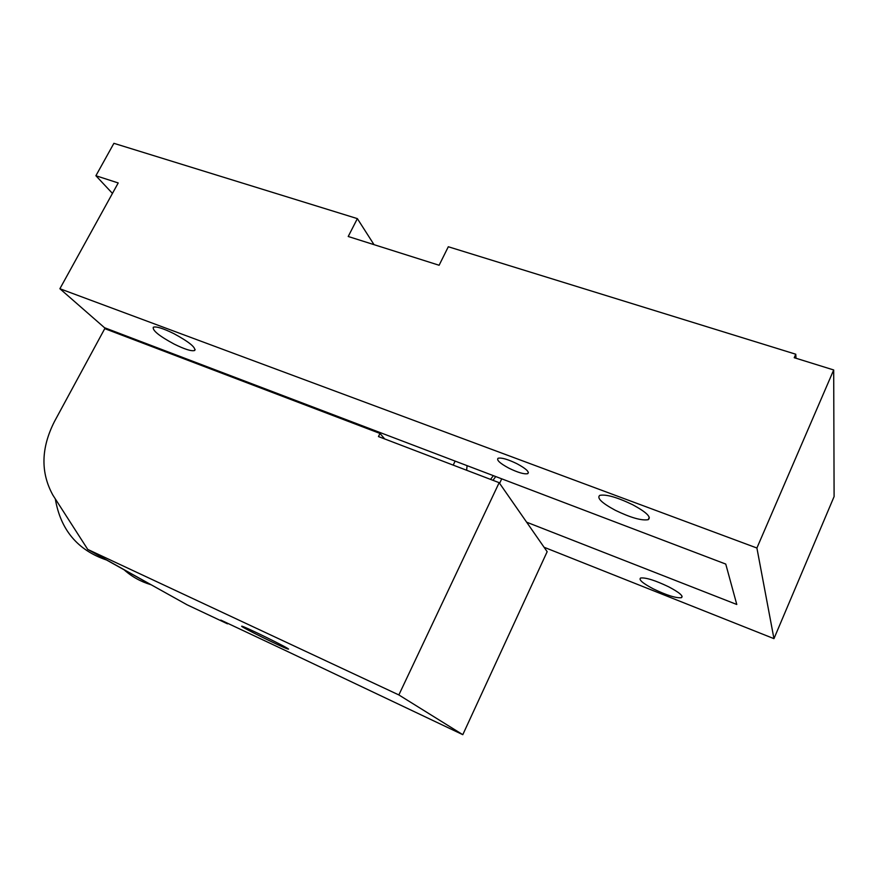 <?xml version="1.0" encoding="UTF-8"?>
<svg xmlns="http://www.w3.org/2000/svg" width="878" height="878" viewBox="0 0 878 878"><rect width="100%" height="100%" fill="white"/><g stroke="black" fill="none" stroke-linecap="round" stroke-linejoin="round"><path stroke-width="1.32" d="M55.314 498.913C60.593 529.884 77.681 550.254 106.589 560.021L106.973 560.142M124.138 569.811C131.777 576.67 140.656 581.62 150.764 584.649L151.148 584.759M384.696 438.956L379.987 433.447L104.756 328.635L54.458 421.528C40.992 448.054 40.476 472.594 52.91 495.159L87.734 549.409L398.853 694.937L499.154 482.68L547.159 551.691L462.794 734.677L398.853 694.937M379.987 433.447L378.451 436.564L499.154 482.68M87.734 549.409L187.124 604.821L227.501 623.841L227.38 623.171M227.501 623.841L220.795 620.066L285.723 650.642L462.794 734.677M241.713 626.223C239.431 626.212 282.156 647.327 287.743 648.985L288.379 649.138C292.286 649.83 242.515 625.366 241.746 626.212L241.713 626.223M135.168 339.358L134.784 340.071M455.133 461.104L453.202 465.131M499.604 483.339L501.733 478.839M467.085 465.658L466.635 470.257M493.008 480.332L495.708 476.545M120.966 333.958L120.582 334.661M493.359 475.646L490.561 479.399M374.017 244.655L357.368 218.622L113.899 143.323L95.9 175.732L118.212 182.953L59.891 288.73L756.902 548.015L773.957 638.646L834.1 496.575L833.694 369.967L756.902 548.015M357.368 218.622L348.215 236.489L439.11 265.255L448.307 246.751L795.764 354.218L796.028 358.268M112.45 193.412L95.9 175.732M795.764 354.218L794.228 357.708L833.694 369.967M526.635 522.19L736.785 604.481L725.755 564.071L104.482 327.692L59.891 288.73M653.276 588.853C642.729 583.277 638.504 579.678 640.6 578.02C645.747 577.384 655.164 580.336 668.838 586.888C679.451 592.529 683.655 596.129 681.438 597.698C676.093 598.258 666.709 595.306 653.276 588.853M615.346 510.305C601.803 502.995 596.601 498.024 599.74 495.368C606.083 494.105 617.08 497.233 632.742 504.762C646.417 512.203 651.564 517.175 648.205 519.677C641.62 520.83 630.667 517.702 615.346 510.305M516.988 463.738C526.01 468.632 529.599 471.947 527.766 473.659C524.243 474.405 517.954 472.584 508.911 468.183C499.955 463.343 496.344 460.028 498.089 458.25C501.525 457.471 507.824 459.293 516.988 463.738M173.877 333.64C189.011 341.871 195.937 347.49 194.653 350.498C191.613 351.452 184.786 349.323 174.173 344.099C159.225 336.022 152.267 330.391 153.31 327.22C156.251 326.21 163.099 328.35 173.877 333.64M544.075 547.257L773.957 638.646M150.764 584.649L106.589 560.021M287.556 648.392L287.743 648.985M681.438 597.698L682.074 596.25M648.205 519.677L649.292 517.252M527.766 473.659L528.369 472.375M194.653 350.498L195.146 349.565"/></g></svg>
